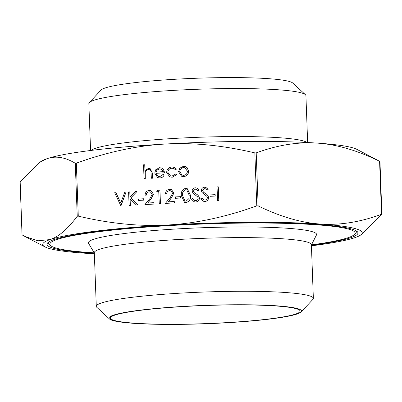 <?xml version="1.0" encoding="UTF-8"?>
<svg xmlns="http://www.w3.org/2000/svg" width="402" height="402" viewBox="0 0 402 402"><rect width="100%" height="100%" fill="white"/><g stroke="black" fill="none" stroke-linecap="round" stroke-linejoin="round"><path stroke-width="0.6" d="M91.249 150.418A108.61 10.357 -2.1 0 1 175.744 138.348A108.61 10.357 -2.1 0 1 306.962 142.504M96.284 306.349L94.314 252.682A108.61 10.357 -2.1 0 1 179.453 239.431A108.61 10.357 -2.1 0 1 311.389 244.723L313.359 298.39A108.61 10.357 177.9 0 0 181.423 293.098A108.61 10.357 177.9 0 0 96.284 306.349A108.61 10.357 177.9 0 0 96.822 307.324L109.475 318.972A96.334 9.186 -2.1 0 1 184.513 306.354A96.334 9.186 -2.1 0 1 301.128 311.947A96.334 9.186 -2.1 0 1 226.024 322.801A96.334 9.186 -2.1 0 1 109.475 318.972M94.324 252.953L88.566 243.376A114.178 10.889 -2.1 0 1 177.885 228.879A114.178 10.889 -2.1 0 1 316.444 235.019L311.399 244.994M225.718 322.68A94.907 9.05 -2.1 0 1 110.424 318.057A94.907 9.05 -2.1 0 1 184.819 306.48A94.907 9.05 -2.1 0 1 300.113 311.103A94.907 9.05 -2.1 0 1 225.718 322.68M94.334 253.22A155.564 14.834 -2.1 0 1 47.687 242.878A155.564 14.834 -2.1 0 1 168.966 225.346A155.564 14.834 -2.1 0 1 357.177 231.527A155.564 14.834 -2.1 0 1 311.409 245.255M356.262 230.859A154.137 14.698 -2.1 0 1 355.81 232.989L354.438 234.446A152.71 14.562 177.9 0 0 169.584 225.587A152.71 14.562 177.9 0 0 50.627 245.587A152.71 14.562 177.9 0 0 94.249 252.828M311.465 244.863A152.71 14.562 177.9 0 0 354.438 234.446M90.571 150.499L88.852 103.61A108.61 10.357 -2.1 0 1 89.314 102.6A108.61 10.357 -2.1 0 1 173.986 90.36A108.61 10.357 -2.1 0 1 305.389 94.676A108.61 10.357 -2.1 0 1 305.922 95.651L307.646 142.539M305.389 94.676L292.736 83.028A96.334 9.186 177.9 0 0 176.182 79.199A96.334 9.186 177.9 0 0 101.078 90.053L89.314 102.6M301.128 311.947L312.897 299.4A108.61 10.357 177.9 0 0 313.359 298.39M381.528 214.276L381.835 214.397L361.694 234.391L360.102 235.376A159.845 15.246 177.9 0 0 320.349 224.045C339.72 225.396 360.117 222.14 381.528 214.276L379.588 161.282C357.489 150.464 336.75 144.408 317.384 143.117C298.008 141.77 277.616 145.027 256.2 152.886L254.843 152.896C223.02 145.358 193.101 142.414 165.076 144.052C137.052 145.63 107.47 151.996 76.335 163.147L75.285 163.277C65.219 157.222 55.863 155.674 47.21 158.634A159.845 15.246 -2.1 0 1 165.076 144.052A159.845 15.246 -2.1 0 1 317.384 143.117A159.845 15.246 -2.1 0 1 356.946 149.393L379.588 161.282M40.306 161.926L41.898 160.946A159.845 15.246 -2.1 0 1 47.21 158.634L40.306 161.926L20.165 181.92L22.07 234.879L24.894 236.461L37.914 240.793L50.18 239.557C58.833 236.662 67.848 228.899 77.229 216.266L78.279 216.135C110.098 223.673 140.022 226.617 168.046 224.979C196.07 223.401 225.653 217.04 256.783 205.889L258.144 205.879C280.244 216.703 300.977 222.758 320.349 224.045A159.845 15.246 177.9 0 0 168.046 224.979A159.845 15.246 177.9 0 0 50.18 239.557A159.845 15.246 177.9 0 0 45.054 246.928A159.845 15.246 177.9 0 0 84.616 253.2A159.845 15.246 177.9 0 0 94.354 253.783M115.927 192.684L120.741 203.085L124.771 192.176L126.047 192.101L120.927 205.95L114.65 192.754L115.987 192.709L120.761 203.025M126.047 192.101L120.761 205.955M129.786 191.89L129.977 197.035L135.318 191.568L137.017 191.473L130.72 197.915L138.022 204.965L136.434 205.055L130.042 198.884L130.283 205.412L129.092 205.477L128.595 191.955L129.846 191.91L130.032 196.975M137.017 191.473L130.781 197.94L138.082 204.99L136.434 205.055M130.107 198.945L130.343 205.437L129.092 205.477M143.735 198.759L143.785 200.146L138.62 200.412L138.569 199.025L143.735 198.759M150.519 192.015L149.288 191.839C147.428 192.101 146.439 193.196 146.328 195.136L145.077 195.181C145.192 192.422 146.579 190.834 149.237 190.422L151.001 190.679L153.453 194.236L150.946 199.241L147.785 203.015M151.031 190.694L153.453 194.236M153.393 194.211L150.886 199.221L147.7 203.02L153.871 202.668L153.986 204.075L144.911 204.573L149.851 198.678L152.207 194.392L150.489 192.005L149.288 191.839M156.71 191.729L157.438 190.302L159.951 190.181L160.448 203.708L159.257 203.774L158.75 191.613L156.71 191.729L158.75 191.643M170.93 190.844L169.694 190.664C167.835 190.925 166.85 192.025 166.735 193.965L165.483 194.005C165.604 191.246 166.991 189.664 169.644 189.252L171.413 189.508L173.86 193.066L171.358 198.07L168.192 201.844M171.443 189.523L173.86 193.066M173.8 193.04L171.292 198.045L168.106 201.849L174.282 201.492L174.393 202.904L165.317 203.397L170.257 197.508L172.614 193.216L170.895 190.829L169.694 190.664M180.468 196.648L180.518 198.035L175.357 198.307L175.307 196.92L180.468 196.648M187.211 188.593L190.473 195.211C190.945 199.045 189.503 201.497 186.151 202.578L184.533 202.322M196.251 189.347L195.266 189.196L193.387 191.02L194.322 192.719L196.156 193.965C197.935 194.859 199.03 196.251 199.442 198.146C199.251 200.427 198.035 201.724 195.784 202.025L194.116 201.759M192.679 198.528L194.668 200.447L195.673 200.613C197.176 200.472 198.015 199.658 198.191 198.171L197.663 196.874L192.955 193.141L192.136 191.121C192.272 189.131 193.322 188.015 195.287 187.779L196.754 188.01L198.905 189.865L197.859 190.759L196.221 189.332L195.206 189.171L193.322 190.995L194.261 192.694L196.096 193.94C197.874 194.834 198.97 196.226 199.382 198.121C199.191 200.407 197.975 201.698 195.724 202L194.086 201.744L191.583 199.276L192.679 198.528L194.699 200.462M196.784 188.025L198.97 189.89L197.859 190.759M205.432 188.819L204.452 188.669L202.568 190.493L203.507 192.191L205.342 193.437C207.12 194.332 208.216 195.724 208.623 197.618C208.437 199.9 207.216 201.196 204.97 201.497L203.301 201.231M201.864 198L203.854 199.92L204.859 200.085C206.362 199.945 207.201 199.131 207.372 197.643L206.849 196.347L202.136 192.613L201.322 190.593C201.452 188.603 202.502 187.488 204.472 187.252L205.94 187.483L208.09 189.337L207.045 190.231L205.402 188.804L204.392 188.649L202.507 190.468L203.447 192.166L205.281 193.412C207.06 194.307 208.156 195.699 208.563 197.593C208.377 199.879 207.156 201.171 204.909 201.472L203.271 201.216L200.769 198.749L201.864 198L203.884 199.935M205.97 187.498L208.151 189.362L207.045 190.231M215.165 194.658L215.216 196.045L210.05 196.312L210 194.925L215.165 194.658M218.286 186.835L218.783 200.357L217.593 200.427L217.035 186.88L218.286 186.835M144.725 164.73L144.941 170.584L148.554 168.332L150.092 168.564L152.363 173.131L152.549 178.181L151.358 178.247L150.966 171.358L149.634 169.724L148.388 169.559C146.725 169.775 145.66 170.709 145.187 172.363L145.233 178.599L144.047 178.669L143.534 164.8L144.785 164.755L144.996 170.503M150.122 168.574L152.423 173.156L152.609 178.202L151.358 178.247M149.665 169.739L148.449 169.584C146.785 169.795 145.72 170.734 145.253 172.388L145.298 178.624L144.047 178.669M163.112 174.448L164.187 174.95C163.287 176.81 161.83 177.805 159.81 177.935L157.679 177.634L154.75 173.126L155.745 169.765L159.463 167.704L161.549 168.011L163.438 169.428L164.619 172.795L155.946 173.292L158.107 176.503L159.619 176.729L163.112 174.448L164.252 174.976C163.348 176.835 161.89 177.83 159.87 177.96L157.71 177.649M161.579 168.026L163.503 169.453L164.684 172.82L156.011 173.317L158.137 176.518M174.428 167.413L176.478 169.076L175.503 169.765L173.775 168.493L171.91 168.237C169.448 168.503 168.111 169.87 167.905 172.347L170.277 175.739M173.805 168.503L171.91 168.237M171.85 168.212C169.388 168.478 168.051 169.85 167.84 172.322L170.247 175.729L172.141 176.011L175.599 174.076L176.684 174.709L172.232 177.252L169.805 176.89M185.523 166.654L187.196 167.775L188.654 171.212C188.488 174.357 186.88 176.146 183.83 176.584L181.629 176.252M311.429 245.818A159.845 15.246 177.9 0 0 354.79 237.688A159.845 15.246 177.9 0 0 360.102 235.376M50.627 245.587L49.16 244.235A154.137 14.698 -2.1 0 1 48.547 242.14M179.759 168.182L183.392 166.333L185.493 166.644L187.136 167.75L188.593 171.187C188.427 174.332 186.819 176.121 183.769 176.558L181.598 176.237L178.558 171.76L179.759 168.182M183.433 167.544C181.106 167.915 179.875 169.302 179.749 171.699L182.066 175.091L183.719 175.347C186.046 175.016 187.272 173.654 187.402 171.262L184.985 167.78L183.493 167.569C181.166 167.941 179.94 169.327 179.81 171.724L182.096 175.101M185.015 167.795L183.493 167.569M175.599 174.076L176.619 174.684L172.167 177.227L169.77 176.88L166.654 172.498C166.895 169.207 168.644 167.373 171.89 166.991L174.398 167.398L176.478 169.076M176.413 169.051L175.443 169.739M156.026 172.071L163.388 171.649L161.287 169.197L159.569 168.915L157.107 169.986L156.026 172.071M161.318 169.207L159.634 168.94L157.167 170.011L156.092 172.096M218.226 186.809L218.783 200.357M218.718 200.332L217.527 200.402M215.1 194.633L215.216 196.045M215.15 196.02L210.05 196.312M186.091 202.553L184.503 202.312L181.397 195.704C180.865 191.89 182.257 189.432 185.568 188.337L187.181 188.578L190.412 195.186C190.885 199.02 189.442 201.477 186.091 202.553L186.151 202.578M182.588 195.633L184.965 200.98L186.081 201.166L188.839 198.678L189.221 195.251L186.754 189.9L185.664 189.724C183.131 190.684 182.106 192.653 182.588 195.633L184.995 200.99M185.664 189.724L185.724 189.744C183.196 190.709 182.171 192.679 182.649 195.653M186.784 189.91L185.724 189.744M180.408 196.623L180.518 198.035M180.458 198.01L175.357 198.307M169.634 190.643C167.775 190.905 166.785 192 166.674 193.94L166.735 193.965M174.282 201.492L174.393 202.904M174.332 202.879L165.317 203.397M166.674 193.94L165.483 194.005M159.89 190.161L160.448 203.708M160.383 203.683L159.197 203.749M149.227 191.814C147.363 192.076 146.378 193.171 146.268 195.111L146.328 195.136M153.871 202.668L153.986 204.075M153.921 204.055L144.911 204.573M146.268 195.111L145.077 195.181M143.67 198.734L143.785 200.146M143.725 200.121L138.62 200.412M75.285 163.277L77.229 216.266M254.843 152.896L256.783 205.889M78.279 216.135L76.335 163.147M258.144 205.879L256.2 152.886M22.035 234.868L20.1 182.056M381.9 214.266L379.965 161.453M45.054 246.928L24.894 236.461"/></g></svg>
